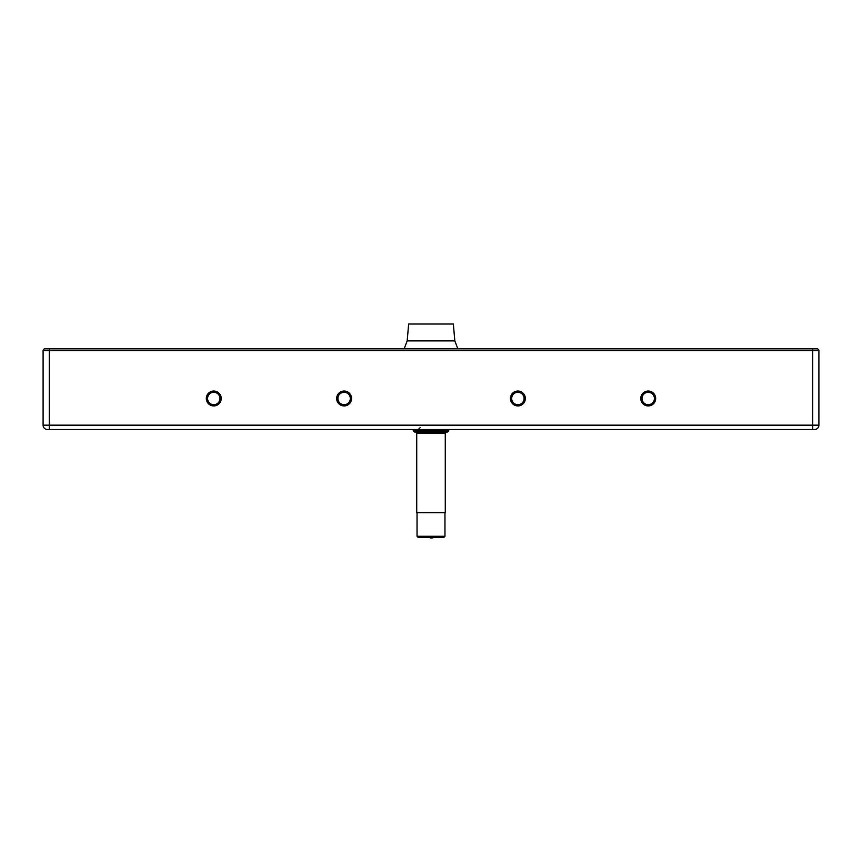 <?xml version="1.0" encoding="UTF-8"?>
<svg xmlns="http://www.w3.org/2000/svg" width="862" height="862" viewBox="0 0 862 862"><rect width="100%" height="100%" fill="white"/><g stroke="black" fill="none" stroke-linecap="round" stroke-linejoin="round"><path stroke-width="1.29" d="M812.694 429.524L814.558 429.524A4.342 4.342 0 0 0 818.9 425.171L818.9 350.694A1.864 1.864 0 0 0 817.036 348.841L44.964 348.841A1.864 1.864 0 0 0 43.1 350.694L43.1 425.171A4.342 4.342 0 0 0 47.442 429.524L812.694 429.524L812.694 425.171L49.306 425.171L49.306 350.694L812.694 350.694L812.694 425.171L818.9 425.171A4.342 4.342 0 0 1 814.558 429.524M407.176 340.878L454.824 340.878L453.347 324.015L408.653 324.015L407.176 340.878L404.138 348.841L49.306 348.841L49.306 350.694L43.1 350.694M350.317 398.492A6.206 6.206 0 0 1 344.11 404.698A6.206 6.206 0 0 1 337.904 398.492A6.206 6.206 0 0 1 344.11 392.285A6.206 6.206 0 0 1 350.317 398.492M524.096 398.492A6.206 6.206 0 0 1 517.89 404.698A6.206 6.206 0 0 1 511.683 398.492A6.206 6.206 0 0 1 517.89 392.285A6.206 6.206 0 0 1 524.096 398.492M219.982 398.492A6.206 6.206 0 0 1 213.776 404.698A6.206 6.206 0 0 1 207.57 398.492A6.206 6.206 0 0 1 213.776 392.285A6.206 6.206 0 0 1 219.982 398.492M654.43 398.492A6.206 6.206 0 0 1 648.224 404.698A6.206 6.206 0 0 1 642.018 398.492A6.206 6.206 0 0 1 648.224 392.285A6.206 6.206 0 0 1 654.43 398.492M44.964 348.841L49.306 348.841M454.824 340.878L457.862 348.841L817.036 348.841M430.914 432.002L447.507 432.002L448.746 430.763L413.254 430.763L414.493 432.002L430.914 432.002M445.277 433.241L416.723 433.241L416.723 512.685L445.277 512.685L445.277 433.241L446.516 432.002M418.275 537.511L443.725 537.511L444.964 536.272L417.036 536.272L418.275 537.511M429.47 537.511A4.655 4.612 -5.7 0 0 433.597 537.511M351.556 398.492A7.446 7.446 0 0 0 340.382 392.038A7.446 7.446 0 0 0 340.382 404.935A7.446 7.446 0 0 0 351.556 398.492M525.335 398.492A7.446 7.446 0 0 0 514.161 392.038A7.446 7.446 0 0 0 514.161 404.935A7.446 7.446 0 0 0 525.335 398.492M655.67 398.492A7.446 7.446 0 0 0 644.496 392.038A7.446 7.446 0 0 0 644.496 404.935A7.446 7.446 0 0 0 655.67 398.492M221.222 398.492A7.446 7.446 0 0 0 210.048 392.038A7.446 7.446 0 0 0 210.048 404.935A7.446 7.446 0 0 0 221.222 398.492M818.9 350.694L812.694 350.694L812.694 348.841M47.442 429.524A4.342 4.342 0 0 1 43.1 425.171L49.306 425.171L49.306 429.524M420.139 427.66L418.275 429.524M416.723 433.241L415.484 432.002M448.746 430.763L448.746 429.524M413.254 430.763L413.254 429.524M417.036 512.685L417.036 536.272M444.964 512.685L444.964 536.272"/></g></svg>

